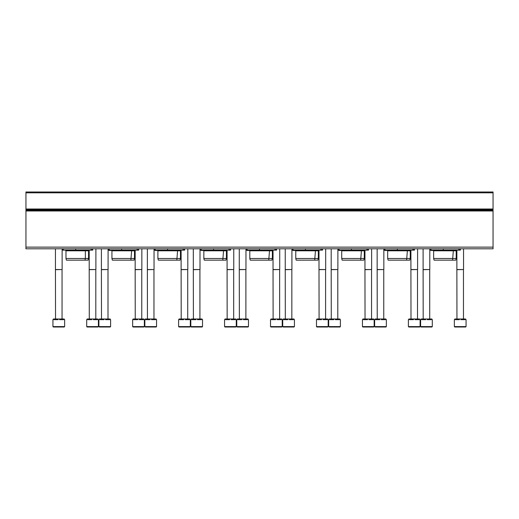 <?xml version="1.0" encoding="UTF-8"?>
<svg xmlns="http://www.w3.org/2000/svg" width="519" height="519" viewBox="0 0 519 519"><rect width="100%" height="100%" fill="white"/><g stroke="black" fill="none" stroke-linecap="round" stroke-linejoin="round"><path stroke-width="0.78" d="M25.95 247.135L25.95 191.985L493.05 191.985L493.05 248.802L25.95 248.802L25.95 247.135L493.05 247.135M460.379 250.139L460.379 248.802L460.379 250.139L459.802 250.139L459.802 248.802M429.797 250.139L459.802 250.139M430.465 250.139L430.465 248.802M431.328 250.139L430.27 250.139M433.637 258.494L456.201 258.494L455.753 260.168L434.085 260.168L433.637 258.494L433.637 250.807L456.201 250.807L456.532 250.476M433.637 250.807L432.969 250.139M414.421 248.802L414.421 250.139L413.844 250.139L413.844 248.802M383.839 250.139L413.844 250.139M384.508 250.139L384.508 248.802M385.37 250.139L384.313 250.139M387.68 258.494L410.244 258.494L409.796 260.168L388.128 260.168L387.68 258.494L387.68 250.807L410.244 250.807L410.574 250.476M387.68 250.807L387.012 250.139M368.464 248.802L368.464 250.139L367.887 250.139L367.887 248.802M337.882 250.139L367.887 250.139M338.55 250.139L338.55 248.802L338.55 250.139M339.413 250.139L338.356 250.139M341.723 258.494L364.286 258.494L363.838 260.168L342.17 260.168L341.723 258.494L341.723 250.807L364.286 250.807L364.617 250.476M341.723 250.807L341.054 250.139M322.507 250.139L322.507 248.802L322.507 250.139L321.923 250.139L321.923 248.802M291.918 250.139L321.923 250.139M292.593 250.139L292.593 248.802L292.593 250.139M293.456 250.139L292.398 250.139M295.765 258.494L318.329 258.494L317.881 260.168L296.213 260.168L295.765 258.494L295.765 250.807L318.329 250.807L318.66 250.476M295.765 250.807L295.097 250.139M276.549 250.139L276.549 248.802L276.549 250.139L275.965 250.139L275.965 248.802M245.961 250.139L275.965 250.139M246.629 250.139L246.629 248.802L246.629 250.139M247.492 250.139L246.441 250.139M249.808 258.494L272.371 258.494L271.924 260.168L250.255 260.168L249.808 258.494L249.808 250.807L272.371 250.807L272.702 250.476M249.808 250.807L249.139 250.139M230.585 248.802L230.585 250.139L230.008 250.139L230.008 248.802M200.003 250.139L230.008 250.139M200.671 250.139L200.671 248.802L200.671 250.139M201.534 250.139L200.477 250.139M203.85 258.494L226.407 258.494L225.96 260.168L204.298 260.168L203.85 258.494L203.85 250.807L226.407 250.807L226.745 250.476M203.85 250.807L203.182 250.139M184.628 248.802L184.628 250.139L184.05 250.139L184.05 248.802M154.046 250.139L184.05 250.139M154.714 250.139L154.714 248.802L154.714 250.139M155.577 250.139L154.519 250.139M157.893 258.494L180.45 258.494L180.002 260.168L158.34 260.168L157.893 258.494L157.893 250.807L180.45 250.807L180.787 250.476M157.893 250.807L157.225 250.139M138.67 248.802L138.67 250.139L138.093 250.139L138.093 248.802M108.088 250.139L138.093 250.139M108.756 250.139L108.756 248.802L108.756 250.139M109.619 250.139L108.562 250.139M111.935 258.494L134.492 258.494L134.045 260.168L112.383 260.168L111.935 258.494L111.935 250.807L134.492 250.807L134.83 250.476M111.935 250.807L111.267 250.139M92.713 248.802L92.713 250.139L92.135 250.139L92.135 248.802M62.131 250.139L92.135 250.139M62.799 250.139L62.799 248.802M63.662 250.139L62.604 250.139M65.978 258.494L88.535 258.494L88.087 260.168L66.426 260.168L65.978 258.494L65.978 250.807L88.535 250.807L88.872 250.476M65.978 250.807L65.31 250.139M454.359 326.6L454.359 319.665L454.787 319.665L454.787 318.997L455.604 318.997L455.604 319.665L459.393 319.665L459.393 318.997L461.028 318.997L461.028 319.665L464.816 319.665L464.816 318.997L465.634 318.997L465.634 319.665L466.062 319.665L466.062 326.6L465.64 327.015L454.78 327.015L454.359 326.6L466.062 326.6M457.077 327.015L461.78 327.015M455.604 318.997L459.393 318.997M461.028 318.997L464.816 318.997M456.954 318.997L456.869 269.53L463.551 269.53L463.551 248.802M456.954 269.672L463.551 269.53M420.105 326.6L408.401 326.6L408.401 319.665L408.829 319.665L408.829 318.997L409.647 318.997L409.647 319.665L413.435 319.665L413.435 318.997L415.07 318.997L415.07 319.665L418.859 319.665L418.859 318.997L419.676 318.997L419.676 319.665L420.105 319.665L420.105 326.6L419.683 327.015L408.823 327.015L417.386 327.015M409.647 318.997L413.435 318.997M415.07 318.997L418.859 318.997M410.996 318.997L410.912 269.53L417.594 269.53L417.594 248.802M410.996 269.672L417.594 269.53M374.147 326.6L362.444 326.6L362.444 319.665L362.872 319.665L362.872 318.997L363.689 318.997L363.689 319.665L367.478 319.665L367.478 318.997L369.113 318.997L369.113 319.665L372.901 319.665L372.901 318.997L373.719 318.997L373.719 319.665L374.147 319.665L374.147 326.6L373.725 327.015L371.429 327.015M365.162 327.015L369.859 327.015M362.444 326.6L362.865 327.015L373.725 327.015M363.689 318.997L367.478 318.997M369.113 318.997L372.901 318.997M365.039 318.997L364.954 269.53L371.636 269.53L371.636 248.802M365.039 269.672L371.636 269.53M328.183 326.6L316.486 326.6L316.486 319.665L316.914 319.665L316.914 318.997L317.732 318.997L317.732 319.665L321.521 319.665L321.521 318.997L323.155 318.997L323.155 319.665L326.944 319.665L326.944 318.997L327.761 318.997L327.761 319.665L328.183 319.665L328.183 326.6L327.768 327.015L325.471 327.015M319.204 327.015L323.901 327.015M316.486 326.6L316.908 327.015L327.768 327.015M317.732 318.997L321.521 318.997M323.155 318.997L326.944 318.997M319.081 318.997L318.997 269.53L325.679 269.53L325.679 248.802M319.081 269.672L325.679 269.53M282.226 326.6L270.529 326.6L270.529 319.665L270.957 319.665L270.957 318.997L271.774 318.997L271.774 319.665L275.563 319.665L275.563 318.997L277.198 318.997L277.198 319.665L280.987 319.665L280.987 318.997L281.804 318.997L281.804 319.665L282.226 319.665L282.226 326.6L281.811 327.015L279.514 327.015M273.247 327.015L277.944 327.015M270.529 326.6L270.95 327.015L281.811 327.015M271.774 318.997L275.563 318.997M277.198 318.997L280.987 318.997M273.117 318.997L273.039 269.53L279.722 269.53L279.722 248.802M273.117 269.672L279.722 269.53M236.268 326.6L224.571 326.6L224.571 319.665L224.999 319.665L224.999 318.997L225.817 318.997L225.817 319.665L229.606 319.665L229.606 318.997L231.24 318.997L231.24 319.665L235.029 319.665L235.029 318.997L235.847 318.997L235.847 319.665L236.268 319.665L236.268 326.6L235.853 327.015L233.556 327.015M227.29 327.015L231.987 327.015M224.571 326.6L224.993 327.015L235.853 327.015M225.817 318.997L229.606 318.997M231.24 318.997L235.029 318.997M227.16 318.997L227.082 269.53L233.764 269.53L233.764 248.802M227.16 269.672L233.764 269.53M190.311 326.6L178.614 326.6L178.614 319.665L179.036 319.665L179.036 318.997L179.859 318.997L179.859 319.665L183.648 319.665L183.648 318.997L185.283 318.997L185.283 319.665L189.072 319.665L189.072 318.997L189.889 318.997L189.889 319.665L190.311 319.665L190.311 326.6L189.896 327.015L187.599 327.015M181.332 327.015L186.029 327.015M178.614 326.6L179.029 327.015L189.896 327.015M179.859 318.997L183.648 318.997M185.283 318.997L189.072 318.997M181.202 318.997L181.118 269.53L187.807 269.53L187.807 248.802M181.202 269.672L187.807 269.53M144.353 326.6L132.656 326.6L132.656 319.665L133.078 319.665L133.078 318.997L133.896 318.997L133.896 319.665L137.684 319.665L137.684 318.997L139.326 318.997L139.326 319.665L143.114 319.665L143.114 318.997L143.932 318.997L143.932 319.665L144.353 319.665L144.353 326.6L143.938 327.015L141.642 327.015M135.375 327.015L140.072 327.015M132.656 326.6L133.072 327.015L143.938 327.015M133.896 318.997L137.684 318.997M139.326 318.997L143.114 318.997M135.245 318.997L135.161 269.53L141.849 269.53L141.849 248.802M135.245 269.672L141.849 269.53M98.396 326.6L86.699 326.6L86.699 319.665L87.121 319.665L87.121 318.997L87.938 318.997L87.938 319.665L91.727 319.665L91.727 318.997L93.368 318.997L93.368 319.665L97.157 319.665L97.157 318.997L97.974 318.997L97.974 319.665L98.396 319.665L98.396 326.6L97.981 327.015L95.678 327.015M89.411 327.015L94.114 327.015M86.699 326.6L87.114 327.015L97.981 327.015M87.938 318.997L91.727 318.997M93.368 318.997L97.157 318.997M89.287 318.997L89.203 269.53L95.892 269.53L95.892 248.802M89.287 269.672L95.892 269.53M432.301 326.6L420.604 326.6L420.604 319.665L421.026 319.665L421.026 318.997L421.843 318.997L421.843 319.665L425.632 319.665L425.632 318.997L427.273 318.997L427.273 319.665L431.062 319.665L431.062 318.997L431.879 318.997L431.879 319.665L432.301 319.665L432.301 326.6L431.886 327.015L421.019 327.015L429.589 327.015M421.843 318.997L425.632 318.997M427.273 318.997L431.062 318.997M423.193 318.997L423.108 269.53L429.797 269.53L429.797 248.802M423.193 269.672L429.797 269.53M386.344 326.6L374.647 326.6L374.647 319.665L375.068 319.665L375.068 318.997L375.886 318.997L375.886 319.665L379.674 319.665L379.674 318.997L381.316 318.997L381.316 319.665L385.104 319.665L385.104 318.997L385.922 318.997L385.922 319.665L386.344 319.665L386.344 326.6L385.928 327.015L383.625 327.015M377.358 327.015L382.062 327.015M374.647 326.6L375.062 327.015L385.928 327.015M375.886 318.997L379.674 318.997M381.316 318.997L385.104 318.997M377.235 318.997L377.151 269.53L383.839 269.53L383.839 248.802M377.235 269.672L383.839 269.53M340.386 326.6L328.689 326.6L328.689 319.665L329.111 319.665L329.111 318.997L329.928 318.997L329.928 319.665L333.717 319.665L333.717 318.997L335.352 318.997L335.352 319.665L339.141 319.665L339.141 318.997L339.964 318.997L339.964 319.665L340.386 319.665L340.386 326.6L339.971 327.015L337.668 327.015M331.401 327.015L336.104 327.015M328.689 326.6L329.104 327.015L339.971 327.015M329.928 318.997L333.717 318.997M335.352 318.997L339.141 318.997M331.278 318.997L331.193 269.53L337.882 269.53L337.882 248.802M331.278 269.672L337.882 269.53M294.429 326.6L282.732 326.6L282.732 319.665L283.153 319.665L283.153 318.997L283.971 318.997L283.971 319.665L287.76 319.665L287.76 318.997L289.394 318.997L289.394 319.665L293.183 319.665L293.183 318.997L294.001 318.997L294.001 319.665L294.429 319.665L294.429 326.6L294.007 327.015L291.71 327.015M285.444 327.015L290.147 327.015M282.732 326.6L283.147 327.015L294.007 327.015M283.971 318.997L287.76 318.997M289.394 318.997L293.183 318.997M285.32 318.997L285.236 269.53L291.918 269.53L291.918 248.802M285.32 269.672L291.918 269.53M248.471 326.6L236.774 326.6L236.774 319.665L237.196 319.665L237.196 318.997L238.013 318.997L238.013 319.665L241.802 319.665L241.802 318.997L243.437 318.997L243.437 319.665L247.226 319.665L247.226 318.997L248.043 318.997L248.043 319.665L248.471 319.665L248.471 326.6L248.05 327.015L245.753 327.015M239.486 327.015L244.19 327.015M236.774 326.6L237.189 327.015L248.05 327.015M238.013 318.997L241.802 318.997M243.437 318.997L247.226 318.997M239.363 318.997L239.278 269.53L245.961 269.53L245.961 248.802M239.363 269.672L245.961 269.53M202.514 326.6L190.817 326.6L190.817 319.665L191.239 319.665L191.239 318.997L192.056 318.997L192.056 319.665L195.845 319.665L195.845 318.997L197.48 318.997L197.48 319.665L201.268 319.665L201.268 318.997L202.086 318.997L202.086 319.665L202.514 319.665L202.514 326.6L202.092 327.015L199.796 327.015M193.529 327.015L198.232 327.015M190.817 326.6L191.232 327.015L202.092 327.015M192.056 318.997L195.845 318.997M197.48 318.997L201.268 318.997M193.405 318.997L193.321 269.53L200.003 269.53L200.003 248.802M193.405 269.672L200.003 269.53M156.556 326.6L144.853 326.6L144.853 319.665L145.281 319.665L145.281 318.997L146.099 318.997L146.099 319.665L149.887 319.665L149.887 318.997L151.522 318.997L151.522 319.665L155.311 319.665L155.311 318.997L156.128 318.997L156.128 319.665L156.556 319.665L156.556 326.6L156.135 327.015L153.838 327.015M147.571 327.015L152.275 327.015M144.853 326.6L145.275 327.015L156.135 327.015M146.099 318.997L149.887 318.997M151.522 318.997L155.311 318.997M147.448 318.997L147.364 269.53L154.046 269.53L154.046 248.802M147.448 269.672L154.046 269.53M110.599 326.6L98.895 326.6L98.895 319.665L99.324 319.665L99.324 318.997L100.141 318.997L100.141 319.665L103.93 319.665L103.93 318.997L105.565 318.997L105.565 319.665L109.353 319.665L109.353 318.997L110.171 318.997L110.171 319.665L110.599 319.665L110.599 326.6L110.177 327.015L107.881 327.015M101.614 327.015L106.311 327.015M98.895 326.6L99.317 327.015L110.177 327.015M100.141 318.997L103.93 318.997M105.565 318.997L109.353 318.997M101.49 318.997L101.406 269.53L108.088 269.53L108.088 248.802M101.49 269.672L108.088 269.53M64.641 326.6L52.938 326.6L52.938 319.665L53.366 319.665L53.366 318.997L54.184 318.997L54.184 319.665L57.972 319.665L57.972 318.997L59.607 318.997L59.607 319.665L63.396 319.665L63.396 318.997L64.213 318.997L64.213 319.665L64.641 319.665L64.641 326.6L64.22 327.015L61.923 327.015M52.938 326.6L53.36 327.015L60.353 327.015M53.36 327.015L64.22 327.015M54.184 318.997L57.972 318.997M59.607 318.997L63.396 318.997M55.533 318.997L55.449 269.53L62.131 269.53L62.131 248.802M55.533 269.672L62.131 269.53M25.95 192.821L493.05 192.821M25.95 208.995L493.05 208.995M25.95 209.799L493.05 209.799M25.95 210.189L493.05 210.189M25.95 210.986L493.05 210.986M430.965 250.139L430.965 248.802M443.33 250.139L443.33 248.802M458.79 250.139L458.79 248.802M385.007 250.139L385.007 248.802M397.372 250.139L397.372 248.802M412.832 250.139L412.832 248.802M339.05 250.139L339.05 248.802M351.415 250.139L351.415 248.802M366.875 250.139L366.875 248.802M293.092 250.139L293.092 248.802M305.457 250.139L305.457 248.802M320.911 250.139L320.911 248.802M247.135 250.139L247.135 248.802M259.5 250.139L259.5 248.802M274.953 250.139L274.953 248.802M201.177 250.139L201.177 248.802M213.543 250.139L213.543 248.802M228.996 250.139L228.996 248.802M155.22 250.139L155.22 248.802M167.585 250.139L167.585 248.802M183.038 250.139L183.038 248.802M109.262 250.139L109.262 248.802M121.628 250.139L121.628 248.802M137.081 250.139L137.081 248.802M63.299 250.139L63.299 248.802M75.67 250.139L75.67 248.802M91.123 250.139L91.123 248.802M455.338 250.139L455.864 250.476L456.396 250.139M430.796 250.476L455.864 250.476M452.574 260.168L453.359 250.476M456.201 258.494L456.201 250.807M409.381 250.139L409.906 250.476L410.438 250.139M384.839 250.476L409.906 250.476M406.617 260.168L407.402 250.476M410.244 258.494L410.244 250.807M363.423 250.139L363.949 250.476L364.481 250.139M338.881 250.476L363.949 250.476M360.66 260.168L361.445 250.476M364.286 258.494L364.286 250.807M317.466 250.139L317.991 250.476L318.523 250.139M292.924 250.476L317.991 250.476M314.702 260.168L315.487 250.476M318.329 258.494L318.329 250.807M271.508 250.139L272.034 250.476L272.559 250.139M246.966 250.476L272.034 250.476M268.745 260.168L269.53 250.476M272.371 258.494L272.371 250.807M225.544 250.139L226.076 250.476L226.602 250.139M201.009 250.476L226.076 250.476M222.787 260.168L223.572 250.476M226.407 258.494L226.407 250.807M179.587 250.139L180.119 250.476L180.644 250.139M155.051 250.476L180.119 250.476M176.83 260.168L177.608 250.476M180.45 258.494L180.45 250.807M133.63 250.139L134.162 250.476L134.687 250.139M109.094 250.476L134.162 250.476M130.872 260.168L131.651 250.476M134.492 258.494L134.492 250.807M87.672 250.139L88.204 250.476L88.73 250.139M65.641 250.476L88.204 250.476L85.363 250.807L85.363 258.494L84.915 260.168M88.535 258.494L88.535 250.807M456.869 269.53L456.869 250.139M463.467 318.997L463.467 269.672M408.401 326.6L408.823 327.015M410.912 269.53L410.912 250.139M417.51 318.997L417.51 269.672M364.954 269.53L364.954 250.139M371.552 318.997L371.552 269.672M318.997 269.53L318.997 250.139M325.595 318.997L325.595 269.672M273.039 269.53L273.039 250.139M279.637 318.997L279.637 269.672M227.082 269.53L227.082 250.139M233.68 318.997L233.68 269.672M181.118 269.53L181.118 250.139M187.722 318.997L187.722 269.672M135.161 269.53L135.161 250.139M141.765 318.997L141.765 269.672M89.203 269.53L89.203 250.139M95.807 318.997L95.807 269.672M420.604 326.6L421.019 327.015M423.108 269.53L423.108 248.802M429.713 318.997L429.713 269.672M377.151 269.53L377.151 248.802M383.755 318.997L383.755 269.672M331.193 269.53L331.193 248.802M337.798 318.997L337.798 269.672M285.236 269.53L285.236 248.802M291.84 318.997L291.84 269.672M239.278 269.53L239.278 248.802M245.883 318.997L245.883 269.672M193.321 269.53L193.321 248.802M199.919 318.997L199.919 269.672M147.364 269.53L147.364 248.802M153.961 318.997L153.961 269.672M101.406 269.53L101.406 248.802M108.004 318.997L108.004 269.672M55.449 269.53L55.449 248.802M62.046 318.997L62.046 269.672"/></g></svg>
